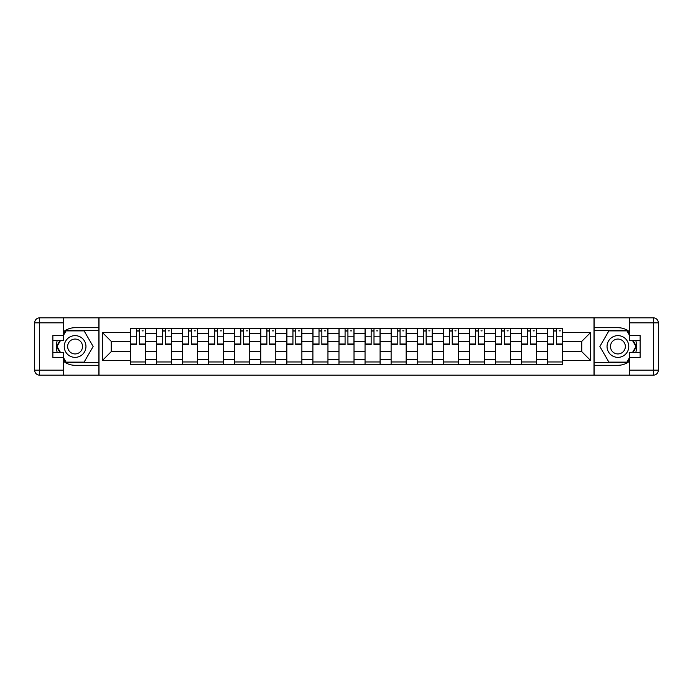<?xml version="1.0" encoding="UTF-8"?>
<svg xmlns="http://www.w3.org/2000/svg" width="693" height="693" viewBox="0 0 693 693"><rect width="100%" height="100%" fill="white"/><g stroke="black" fill="none" stroke-linecap="round" stroke-linejoin="round"><path stroke-width="1.04" d="M63.565 361.348A18.798 18.798 0 0 0 75.095 365.298L98.822 365.298L98.822 375.164L594.178 375.164L594.178 365.298L617.905 365.298A18.798 18.798 0 0 0 629.435 361.348M629.435 331.652A18.798 18.798 0 0 0 617.905 327.702L594.178 327.702L594.178 317.836L98.822 317.836L98.822 327.702L75.095 327.702A18.798 18.798 0 0 0 63.565 331.652M156.479 364.466L156.479 333.628L145.452 333.628L145.452 364.466M145.452 333.628L145.452 328.534M156.479 333.628L156.479 328.534M171.526 328.534L171.526 364.466M182.554 364.466L182.554 328.534M197.592 328.534L197.592 364.466M208.628 364.466L208.628 328.534M223.666 328.534L223.666 364.466M234.693 364.466L234.693 328.534M249.74 328.534L249.74 364.466M260.767 364.466L260.767 328.534M275.805 328.534L275.805 364.466M286.841 364.466L286.841 328.534M301.879 328.534L301.879 364.466M312.907 364.466L312.907 328.534M327.954 328.534L327.954 364.466M338.981 364.466L338.981 328.534M354.019 328.534L354.019 364.466M365.046 364.466L365.046 328.534M380.093 328.534L380.093 364.466M391.121 364.466L391.121 328.534M406.159 328.534L406.159 364.466M417.195 364.466L417.195 328.534M432.233 328.534L432.233 364.466M443.26 364.466L443.26 328.534M458.307 328.534L458.307 364.466M469.334 364.466L469.334 328.534M484.372 328.534L484.372 364.466M495.408 364.466L495.408 328.534M510.446 328.534L510.446 364.466M521.474 364.466L521.474 328.534M536.521 328.534L536.521 364.466M547.548 364.466L547.548 328.534M547.548 351.68L536.521 351.68M521.474 351.68L510.446 351.68M495.408 351.68L484.372 351.68M469.334 351.68L458.307 351.68M443.26 351.68L432.233 351.68M417.195 351.68L406.159 351.68M391.121 351.68L380.093 351.68M365.046 351.68L354.019 351.68M338.981 351.68L327.954 351.68M312.907 351.68L301.879 351.68M286.841 351.68L275.805 351.68M260.767 351.68L249.74 351.68M234.693 351.68L223.666 351.68M208.628 351.68L197.592 351.68M182.554 351.68L171.526 351.68M156.479 351.68L145.452 351.68M547.548 341.32L536.521 341.32M521.474 341.32L510.446 341.32M495.408 341.32L484.372 341.32M469.334 341.32L458.307 341.32M443.26 341.32L432.233 341.32M417.195 341.32L406.159 341.32M391.121 341.32L380.093 341.32M365.046 341.32L354.019 341.32M338.981 341.32L327.954 341.32M312.907 341.32L301.879 341.32M286.841 341.32L275.805 341.32M260.767 341.32L249.74 341.32M234.693 341.32L223.666 341.32M208.628 341.32L197.592 341.32M182.554 341.32L171.526 341.32M156.479 341.32L145.452 341.32M111.192 351.68L130.414 351.68L130.414 341.32L111.192 341.32L111.192 351.68L102.339 360.542L102.339 332.458L130.414 332.458L130.414 341.32M562.586 341.32L562.586 351.68L581.808 351.68L581.808 341.32L562.586 341.32L562.586 328.534L130.414 328.534L130.414 332.458M562.586 332.458L590.661 332.458L590.661 360.542L562.586 360.542L562.586 351.68M130.414 351.68L130.414 364.466L562.586 364.466L562.586 360.542M130.414 360.542L102.339 360.542M594.005 375.164L594.005 317.836M98.995 375.164L98.995 317.836M145.452 361.963L130.414 361.963M136.512 331.037L139.354 331.037M171.526 361.963L156.479 361.963M162.578 331.037L165.419 331.037M197.592 361.963L182.554 361.963M188.652 331.037L191.493 331.037M223.666 361.963L208.628 361.963M214.726 331.037L217.567 331.037M249.74 361.963L234.693 361.963M240.792 331.037L243.633 331.037M275.805 361.963L260.767 361.963M266.866 331.037L269.707 331.037M301.879 361.963L286.841 361.963M292.94 331.037L295.781 331.037M327.954 361.963L312.907 361.963M319.005 331.037L321.847 331.037M354.019 361.963L338.981 361.963M345.079 331.037L347.921 331.037M380.093 361.963L365.046 361.963M371.153 331.037L373.995 331.037M406.159 361.963L391.121 361.963M397.219 331.037L400.06 331.037M432.233 361.963L417.195 361.963M423.293 331.037L426.134 331.037M458.307 361.963L443.26 361.963M449.367 331.037L452.208 331.037M484.372 361.963L469.334 361.963M475.433 331.037L478.274 331.037M510.446 361.963L495.408 361.963M501.507 331.037L504.348 331.037M536.521 361.963L521.474 361.963M527.581 331.037L530.422 331.037M562.586 361.963L547.548 361.963M553.646 331.037L556.488 331.037M102.339 332.458L111.192 341.32M581.808 351.68L590.661 360.542M581.808 341.32L590.661 332.458M139.354 344.005L145.365 344.005L145.365 344.577L139.354 344.577L139.354 328.699L145.365 328.699L142.022 328.699M145.365 344.005L145.365 328.699M136.512 330.873L139.354 330.873M142.022 330.873L143.2 330.873M133.836 328.699L130.492 328.699L130.492 344.577L136.512 344.577L136.512 328.699L134.087 328.699M130.492 328.699L141.779 328.699M165.419 344.005L171.44 344.005L171.44 344.577L165.419 344.577L165.419 328.699L171.44 328.699L168.096 328.699M171.44 344.005L171.44 328.699M162.578 330.873L165.419 330.873M168.096 330.873L169.265 330.873M159.91 328.699L156.566 328.699L156.566 344.577L162.578 344.577L162.578 328.699L160.161 328.699M156.566 328.699L167.845 328.699M191.493 344.005L197.514 344.005L197.514 344.577L191.493 344.577L191.493 328.699L197.514 328.699L194.17 328.699M197.514 344.005L197.514 328.699M188.652 330.873L191.493 330.873M194.17 330.873L195.339 330.873M185.975 328.699L182.64 328.699L182.64 344.577L188.652 344.577L188.652 328.699L186.226 328.699M182.64 328.699L193.919 328.699M57.25 340.566A18.798 18.798 0 0 0 57.25 352.434M98.822 317.836L63.565 317.836L63.565 340.566L52.867 340.566M98.822 375.164L39.666 375.164A5.016 5.016 0 0 1 34.65 370.149L34.65 322.851A5.016 5.016 0 0 1 39.666 317.836L63.565 317.836M98.822 365.298L98.822 327.702M52.867 352.434L63.565 352.434L63.565 375.164M63.565 335.551L52.867 335.551L52.867 357.449L63.565 357.449M98.822 330.37L65.783 330.37L63.565 334.217M63.565 358.783L65.783 362.63L98.822 362.63M59.893 340.566L56.471 346.5L59.893 352.434M635.75 352.434A18.798 18.798 0 0 0 635.75 340.566M594.178 375.164L629.435 375.164L629.435 352.434L640.133 352.434M594.178 317.836L653.334 317.836A5.016 5.016 0 0 1 658.35 322.851L658.35 370.149A5.016 5.016 0 0 1 653.334 375.164L629.435 375.164M594.178 327.702L594.178 365.298M640.133 340.566L629.435 340.566L629.435 317.836M629.435 357.449L640.133 357.449L640.133 335.551L629.435 335.551M594.178 362.63L627.217 362.63L629.435 358.783M629.435 334.217L627.217 330.37L594.178 330.37M633.107 352.434L636.529 346.5L633.107 340.566M64.232 346.5A10.863 10.863 0 0 0 75.095 357.363A10.863 10.863 0 0 0 85.958 346.5A10.863 10.863 0 0 0 75.095 335.637A10.863 10.863 0 0 0 64.232 346.5M67.654 346.5A7.441 7.441 0 0 0 75.095 353.941A7.441 7.441 0 0 0 82.528 346.5A7.441 7.441 0 0 0 75.095 339.059A7.441 7.441 0 0 0 67.654 346.5M63.565 335.221L66.069 330.873L84.113 330.873L93.139 346.5L84.113 362.127L66.069 362.127L63.565 357.779M60.473 352.434L57.051 346.5L60.473 340.566M607.042 346.5A10.863 10.863 0 0 0 617.905 357.363A10.863 10.863 0 0 0 628.768 346.5A10.863 10.863 0 0 0 617.905 335.637A10.863 10.863 0 0 0 607.042 346.5M610.472 346.5A7.441 7.441 0 0 0 617.905 353.941A7.441 7.441 0 0 0 625.346 346.5A7.441 7.441 0 0 0 617.905 339.059A7.441 7.441 0 0 0 610.472 346.5M629.435 357.779L626.931 362.127L608.887 362.127L599.861 346.5L608.887 330.873L626.931 330.873L629.435 335.221M632.527 340.566L635.949 346.5L632.527 352.434M217.567 344.005L223.579 344.005L223.579 344.577L217.567 344.577L217.567 328.699L223.579 328.699L220.235 328.699M223.579 344.005L223.579 328.699M214.726 330.873L217.567 330.873M220.235 330.873L221.405 330.873M212.049 328.699L208.706 328.699L208.706 344.577L214.726 344.577L214.726 328.699L212.301 328.699M208.706 328.699L219.984 328.699M243.633 344.005L249.653 344.005L249.653 344.577L243.633 344.577L243.633 328.699L249.653 328.699L246.31 328.699M249.653 344.005L249.653 328.699M240.792 330.873L243.633 330.873M246.31 330.873L247.479 330.873M238.123 328.699L234.78 328.699L234.78 344.577L240.792 344.577L240.792 328.699L238.375 328.699M234.78 328.699L246.058 328.699M269.707 344.005L275.727 344.005L275.727 344.577L269.707 344.577L269.707 328.699L275.727 328.699L272.384 328.699M275.727 344.005L275.727 328.699M266.866 330.873L269.707 330.873M272.384 330.873L273.553 330.873M264.189 328.699L260.854 328.699L260.854 344.577L266.866 344.577L266.866 328.699L264.44 328.699M260.854 328.699L272.132 328.699M295.781 344.005L301.793 344.005L301.793 344.577L295.781 344.577L295.781 328.699L301.793 328.699L298.449 328.699M301.793 344.005L301.793 328.699M292.94 330.873L295.781 330.873M298.449 330.873L299.619 330.873M290.263 328.699L286.919 328.699L286.919 344.577L292.94 344.577L292.94 328.699L290.514 328.699M286.919 328.699L298.198 328.699M321.847 344.005L327.867 344.005L327.867 344.577L321.847 344.577L321.847 328.699L327.867 328.699L324.523 328.699M327.867 344.005L327.867 328.699M319.005 330.873L321.847 330.873M324.523 330.873L325.693 330.873M316.337 328.699L312.993 328.699L312.993 344.577L319.005 344.577L319.005 328.699L316.588 328.699M312.993 328.699L324.272 328.699M347.921 344.005L353.941 344.005L353.941 344.577L347.921 344.577L347.921 328.699L353.941 328.699L350.597 328.699M353.941 344.005L353.941 328.699M345.079 330.873L347.921 330.873M350.597 330.873L351.767 330.873M350.346 328.699L339.059 328.699L339.059 344.577L345.079 344.577L345.079 328.699L342.654 328.699M373.995 344.005L380.007 344.005L380.007 344.577L373.995 344.577L373.995 328.699L380.007 328.699L376.663 328.699M380.007 344.005L380.007 328.699M371.153 330.873L373.995 330.873M376.663 330.873L377.832 330.873M368.477 328.699L365.133 328.699L365.133 344.577L371.153 344.577L371.153 328.699L368.728 328.699M365.133 328.699L376.412 328.699M400.06 344.005L406.081 344.005L406.081 344.577L400.06 344.577L400.06 328.699L406.081 328.699L402.737 328.699M406.081 344.005L406.081 328.699M397.219 330.873L400.06 330.873M402.737 330.873L403.906 330.873M394.551 328.699L391.207 328.699L391.207 344.577L397.219 344.577L397.219 328.699L394.802 328.699M391.207 328.699L402.486 328.699M426.134 344.005L432.146 344.005L432.146 344.577L426.134 344.577L426.134 328.699L432.146 328.699L428.811 328.699M432.146 344.005L432.146 328.699M423.293 330.873L426.134 330.873M428.811 330.873L429.981 330.873M420.616 328.699L417.273 328.699L417.273 344.577L423.293 344.577L423.293 328.699L420.868 328.699M417.273 328.699L428.56 328.699M452.208 344.005L458.22 344.005L458.22 344.577L452.208 344.577L452.208 328.699L458.22 328.699L454.877 328.699M458.22 344.005L458.22 328.699M449.367 330.873L452.208 330.873M454.877 330.873L456.046 330.873M446.69 328.699L443.347 328.699L443.347 344.577L449.367 344.577L449.367 328.699L446.942 328.699M443.347 328.699L454.625 328.699M478.274 344.005L484.294 344.005L484.294 344.577L478.274 344.577L478.274 328.699L484.294 328.699L480.951 328.699M484.294 344.005L484.294 328.699M475.433 330.873L478.274 330.873M480.951 330.873L482.12 330.873M472.765 328.699L469.421 328.699L469.421 344.577L475.433 344.577L475.433 328.699L473.016 328.699M469.421 328.699L480.699 328.699M504.348 344.005L510.36 344.005L510.36 344.577L504.348 344.577L504.348 328.699L510.36 328.699L507.025 328.699M510.36 344.005L510.36 328.699M501.507 330.873L504.348 330.873M507.025 330.873L508.194 330.873M498.83 328.699L495.486 328.699L495.486 344.577L501.507 344.577L501.507 328.699L499.081 328.699M495.486 328.699L506.774 328.699M530.422 344.005L536.434 344.005L536.434 344.577L530.422 344.577L530.422 328.699L536.434 328.699L533.09 328.699M536.434 344.005L536.434 328.699M527.581 330.873L530.422 330.873M533.09 330.873L534.26 330.873M524.904 328.699L521.56 328.699L521.56 344.577L527.581 344.577L527.581 328.699L525.155 328.699M521.56 328.699L532.839 328.699M556.488 344.005L562.508 344.005L562.508 344.577L556.488 344.577L556.488 328.699L562.508 328.699L559.164 328.699M562.508 344.005L562.508 328.699M553.646 330.873L556.488 330.873M559.164 330.873L560.334 330.873M558.913 328.699L547.635 328.699L547.635 344.577L553.646 344.577L553.646 328.699L551.221 328.699M521.474 333.628L510.446 333.628M495.408 333.628L484.372 333.628M469.334 333.628L458.307 333.628M443.26 333.628L432.233 333.628M417.195 333.628L406.159 333.628M391.121 333.628L380.093 333.628M365.046 333.628L354.019 333.628M338.981 333.628L327.954 333.628M312.907 333.628L301.879 333.628M286.841 333.628L275.805 333.628M260.767 333.628L249.74 333.628M234.693 333.628L223.666 333.628M208.628 333.628L197.592 333.628M182.554 333.628L171.526 333.628M547.548 333.628L536.521 333.628M521.474 359.372L510.446 359.372M495.408 359.372L484.372 359.372M469.334 359.372L458.307 359.372M443.26 359.372L432.233 359.372M417.195 359.372L406.159 359.372M391.121 359.372L380.093 359.372M365.046 359.372L354.019 359.372M338.981 359.372L327.954 359.372M312.907 359.372L301.879 359.372M286.841 359.372L275.805 359.372M260.767 359.372L249.74 359.372M234.693 359.372L223.666 359.372M208.628 359.372L197.592 359.372M182.554 359.372L171.526 359.372M156.479 359.372L145.452 359.372M547.548 359.372L536.521 359.372M139.354 336.815L145.365 336.815M130.492 344.005L136.512 344.005M130.492 336.815L136.512 336.815M165.419 336.815L171.44 336.815M156.566 344.005L162.578 344.005M156.566 336.815L162.578 336.815M191.493 336.815L197.514 336.815M182.64 344.005L188.652 344.005M182.64 336.815L188.652 336.815M63.565 322.851L39.666 322.851L39.666 370.149L63.565 370.149M34.65 322.851L39.666 322.851L39.666 317.836M39.666 375.164L39.666 370.149L34.65 370.149M629.435 370.149L653.334 370.149L653.334 322.851L629.435 322.851M658.35 370.149L653.334 370.149L653.334 375.164M653.334 317.836L653.334 322.851L658.35 322.851M217.567 336.815L223.579 336.815M208.706 344.005L214.726 344.005M208.706 336.815L214.726 336.815M243.633 336.815L249.653 336.815M234.78 344.005L240.792 344.005M234.78 336.815L240.792 336.815M269.707 336.815L275.727 336.815M260.854 344.005L266.866 344.005M260.854 336.815L266.866 336.815M295.781 336.815L301.793 336.815M286.919 344.005L292.94 344.005M286.919 336.815L292.94 336.815M321.847 336.815L327.867 336.815M312.993 344.005L319.005 344.005M312.993 336.815L319.005 336.815M347.921 336.815L353.941 336.815M339.059 344.005L345.079 344.005M339.059 336.815L345.079 336.815M373.995 336.815L380.007 336.815M365.133 344.005L371.153 344.005M365.133 336.815L371.153 336.815M400.06 336.815L406.081 336.815M391.207 344.005L397.219 344.005M391.207 336.815L397.219 336.815M426.134 336.815L432.146 336.815M417.273 344.005L423.293 344.005M417.273 336.815L423.293 336.815M452.208 336.815L458.22 336.815M443.347 344.005L449.367 344.005M443.347 336.815L449.367 336.815M478.274 336.815L484.294 336.815M469.421 344.005L475.433 344.005M469.421 336.815L475.433 336.815M504.348 336.815L510.36 336.815M495.486 344.005L501.507 344.005M495.486 336.815L501.507 336.815M530.422 336.815L536.434 336.815M521.56 344.005L527.581 344.005M521.56 336.815L527.581 336.815M556.488 336.815L562.508 336.815M547.635 344.005L553.646 344.005M547.635 336.815L553.646 336.815"/></g></svg>
